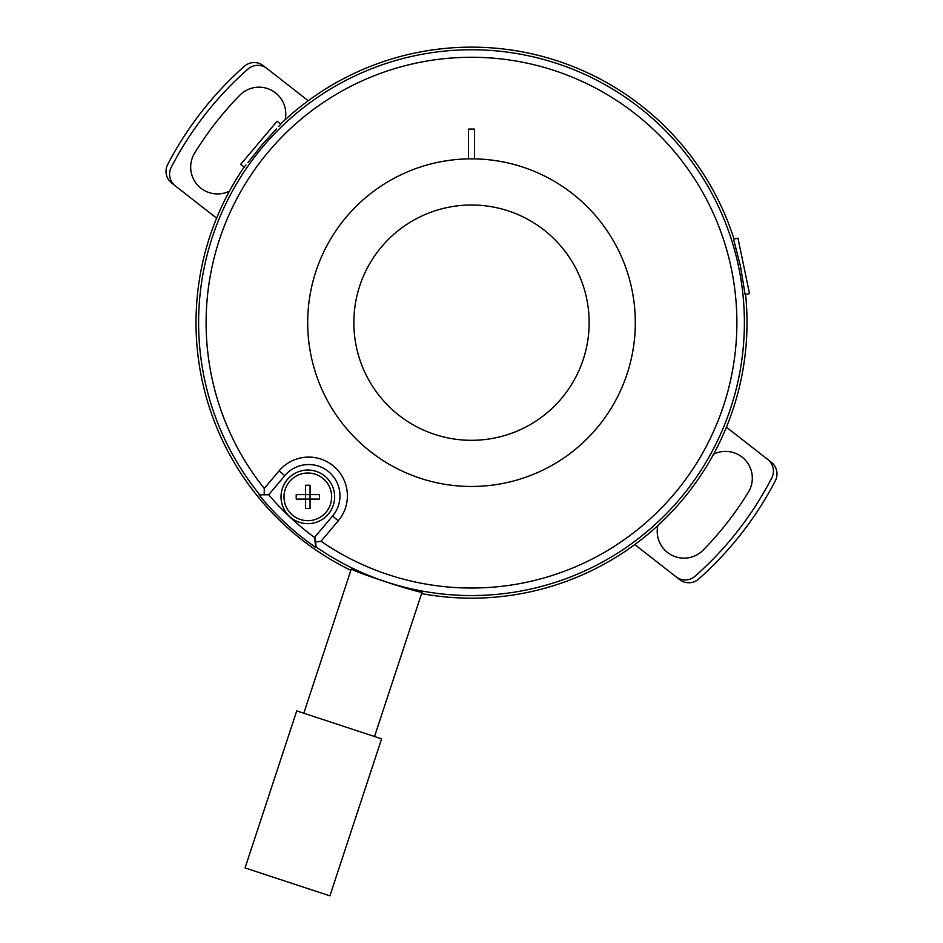 <?xml version="1.0" encoding="UTF-8"?>
<svg xmlns="http://www.w3.org/2000/svg" width="943" height="943" viewBox="0 0 943 943"><rect width="100%" height="100%" fill="white"/><g stroke="black" fill="none" stroke-linecap="round" stroke-linejoin="round"><path stroke-width="1.41" d="M353.849 322.659A117.651 117.651 0 0 0 471.5 440.31A117.651 117.651 0 0 0 589.151 322.659A117.651 117.651 0 0 0 471.5 205.008A117.651 117.651 0 0 0 353.849 322.659M305.591 499.083L305.591 494.615L296.255 494.615A37.036 27.984 -90 0 0 296.255 499.083L310.058 499.083L310.058 494.615L305.591 494.615L305.591 485.268A37.036 27.984 0 0 1 307.831 485.221A37.036 27.984 0 0 1 310.058 485.268L310.058 494.615L319.406 494.615A37.036 27.984 90 0 1 319.406 499.083L310.058 499.083L310.058 508.418A37.036 27.984 180 0 1 307.831 508.477A37.036 27.984 180 0 1 305.591 508.418L305.591 499.083M733.583 239.121L733.701 239.699L733.583 239.109L737.956 238.19L749.508 293.591L745.135 294.499L745.005 293.91L745.135 294.499M245.982 164.978L244.001 167.312A275.509 275.509 0 0 0 350.843 570.338M259.007 494.851A273.505 273.505 0 0 0 315.752 547.482L314.526 537.416A265.997 265.997 0 0 1 268.684 494.757L259.007 494.851L268.979 494.415L284.786 475.661A31.272 31.272 0 0 1 328.859 471.913A31.272 31.272 0 0 1 332.608 515.974L314.879 537.003L315.54 542.001L321.033 541.258A265.384 265.384 0 0 0 732.735 369.385A265.384 265.384 0 0 0 406.138 65.444A265.384 265.384 0 0 0 264.264 488.439L279.093 470.863A38.722 38.722 0 0 1 333.657 466.219A38.722 38.722 0 0 1 338.289 520.784L321.033 541.258M474.482 129.085A193.598 193.598 0 0 0 468.518 129.085L468.518 158.872A163.811 163.811 0 0 0 307.689 322.659A163.811 163.811 0 0 0 471.5 486.47A163.811 163.811 0 0 0 635.311 322.659A163.811 163.811 0 0 0 474.482 158.872L474.482 129.085M474.482 158.872A163.811 163.811 0 0 0 468.518 158.872M264.264 488.439L264.193 494.368M315.54 542.001L316.141 547.011A272.892 272.892 0 0 0 727.937 415.993A272.892 272.892 0 0 0 564.833 66.222A272.892 272.892 0 0 0 259.408 494.38M374.536 736.507L422.134 591.933C423.607 594.88 348.521 570.197 351.397 568.676L303.811 713.226M329.92 895.85L245.05 867.914L296.739 710.892L381.609 738.84L329.92 895.85M280.59 124.629L278.562 126.445M280.543 124.111L277.136 121.223L240.595 164.436L244.532 167.276M247.974 162.62L261.659 145.198L276.57 128.802M733.701 239.699L740.538 266.563L745.005 293.91M281.026 496.843A26.805 26.805 0 0 1 307.831 470.038A26.805 26.805 0 0 1 334.635 496.843A26.805 26.805 0 0 1 307.831 523.648A26.805 26.805 0 0 1 281.026 496.843M307.831 520.677A23.823 23.823 0 0 1 283.996 496.843A23.823 23.823 0 0 1 307.831 473.021A23.823 23.823 0 0 1 331.653 496.843A23.823 23.823 0 0 1 307.831 520.677M308.231 100.736L263.368 65.715A14.888 14.888 0 0 0 244.331 66.305A342.521 342.521 0 0 0 167.689 164.483A14.888 14.888 0 0 0 171.732 183.095L216.595 218.128M175.315 185.901A14.888 14.888 0 0 1 171.249 167.312A338.054 338.054 0 0 1 247.938 69.075A14.888 14.888 0 0 1 266.952 68.509M229.408 191.134A26.805 26.805 0 0 1 194.623 153.131A324.651 324.651 0 0 1 239.852 95.196A26.805 26.805 0 0 1 285.163 119.714M767.85 459.547A14.888 14.888 0 0 1 771.751 477.995A338.054 338.054 0 0 1 695.062 576.232A14.888 14.888 0 0 1 676.214 576.939L679.632 579.603A14.888 14.888 0 0 0 698.669 579.014A342.521 342.521 0 0 0 775.311 480.836A14.888 14.888 0 0 0 771.268 462.211L726.405 427.191M748.377 492.187A26.805 26.805 0 0 0 713.592 454.184A26.805 26.805 0 0 1 748.377 492.187A324.651 324.651 0 0 1 703.148 550.123A26.805 26.805 0 0 1 657.837 525.593A26.805 26.805 0 0 0 703.148 550.123M634.769 544.582L676.214 576.939M421.58 593.607A275.509 275.509 0 0 0 745.559 294.416M734.008 239.015A275.509 275.509 0 0 0 280.519 124.087M338.289 520.784L332.608 515.974M279.093 470.863L284.786 475.661"/></g></svg>
